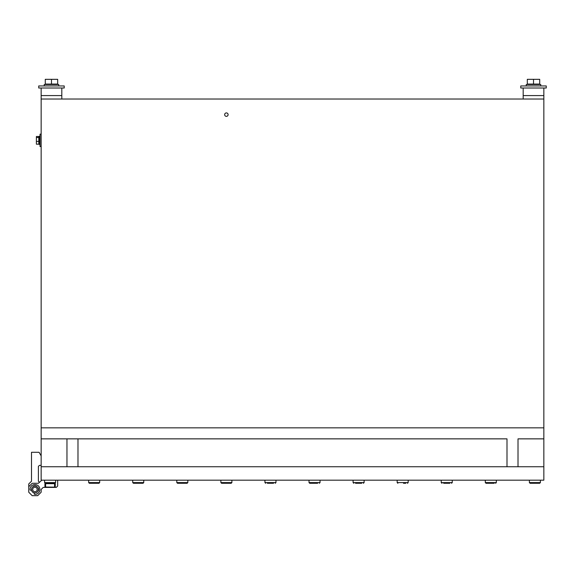 <?xml version="1.0" encoding="UTF-8"?>
<svg xmlns="http://www.w3.org/2000/svg" width="575" height="575" viewBox="0 0 575 575"><rect width="100%" height="100%" fill="white"/><g stroke="black" fill="none" stroke-linecap="round" stroke-linejoin="round"><path stroke-width="0.86" d="M523.178 88.004L523.178 95.579L543.842 95.579L523.178 95.579L523.178 99.022L543.842 99.022L41.148 99.022L41.148 427.843L543.842 427.843L543.842 466.749L41.148 466.749L41.148 438.862L506.999 438.862L506.999 466.749L506.999 438.862L66.966 438.862L66.966 466.749L66.966 438.862L41.148 438.862L41.148 427.843L543.842 427.843L543.842 88.004M41.148 88.004L41.148 95.579L61.805 95.579L41.148 95.579L41.148 99.022M61.805 88.004L61.805 99.022M518.018 438.862L543.842 438.862L518.018 438.862L518.018 466.749L518.018 438.862M77.984 438.862L77.984 466.749L77.984 438.862M226.385 112.916A1.725 1.725 0 0 0 224.66 114.633A1.725 1.725 0 0 0 226.385 116.358A1.725 1.725 0 0 0 228.11 114.633A1.725 1.725 0 0 0 226.385 112.916M543.842 480.175L41.148 480.175L543.842 480.175L543.842 466.749L41.148 466.749L41.148 480.175M57.672 480.52L57.672 486.033L56.292 487.406L55.265 487.406L55.265 483.273L44.929 483.273L44.929 487.406L43.211 487.406L41.148 489.476L41.148 492.229L37.706 495.672L32.193 495.672L28.75 492.229L28.75 483.963L31.503 481.21L31.503 452.288L39.078 452.288L41.148 455.867M88.658 480.52L88.658 482.59L99.676 482.59L98.986 483.273L90.764 483.273M132.732 480.52L132.732 482.59L143.75 482.59L143.06 483.273L134.83 483.273M176.805 480.52L176.805 482.59L187.824 482.59L187.134 483.273L178.904 483.273M220.879 480.52L220.879 482.59L231.89 482.59L231.208 483.273L222.978 483.273M229.792 483.273L225.558 483.273M273.542 483.273L267.375 483.273M529.381 480.52L529.381 482.59L530.071 483.273L539.709 483.273L531.48 483.273M494.227 483.273L485.997 483.273L487.737 483.273L485.997 483.273L485.307 482.59L496.326 482.59L495.636 483.273L496.326 482.59L496.326 480.52M491.639 483.273L488.563 483.273M89.348 483.273L88.658 482.59L89.348 483.273L91.087 483.273M449.823 483.273L443.663 483.273M133.422 483.273L132.732 482.59L133.422 483.273L135.161 483.273M405.756 483.273L403.499 483.273M177.495 483.273L176.805 482.59L177.495 483.273L179.228 483.273M361.682 483.273L355.515 483.273M359.425 483.273L356.342 483.273M221.562 483.273L220.879 482.59L221.562 483.273L223.301 483.273M317.608 483.273L311.449 483.273M530.071 483.273L531.803 483.273L530.071 483.273L531.803 483.273L530.071 483.273L529.381 482.59L530.071 483.273L529.381 482.59L530.071 483.273L529.381 482.59L530.071 483.273L529.381 482.59L530.071 483.273L529.381 482.59L530.071 483.273L529.381 482.59L540.399 482.59L539.709 483.273L538.293 483.273M539.709 483.273L537.97 483.273L539.709 483.273L537.97 483.273L539.709 483.273L540.399 482.59L539.709 483.273L540.399 482.59L539.709 483.273L540.399 482.59L539.709 483.273L540.399 482.59L539.709 483.273L540.399 482.59L539.709 483.273L540.399 482.59L540.399 480.52M311.118 483.273L309.709 483.273L309.019 482.59L320.038 482.59L319.348 483.273L320.038 482.59L320.038 480.52M32.696 489.476A2.25 2.25 0 0 0 34.946 491.726A2.25 2.25 0 0 0 37.195 489.476A2.25 2.25 0 0 0 34.946 487.226A2.25 2.25 0 0 0 32.696 489.476M38.388 489.476A3.443 3.443 0 0 1 34.946 492.919A3.443 3.443 0 0 1 31.503 489.476A3.443 3.443 0 0 1 34.946 486.033A3.443 3.443 0 0 1 38.388 489.476M33.3 486.414A3.479 3.479 0 0 1 36.548 486.385A0.668 0.668 0 0 1 36.57 486.436A0.668 0.668 0 0 0 36.132 485.976A3.694 3.694 0 0 0 33.709 485.997A0.668 0.668 0 0 0 33.285 486.457M38.036 487.866A3.479 3.479 0 0 1 38.008 491.122M34.5 492.919A3.479 3.479 0 0 1 31.496 489.922L30.978 490.159A0.668 0.668 0 0 1 30.022 489.562A4.923 4.923 0 0 1 38.432 485.99A4.923 4.923 0 0 1 34.859 494.399A0.668 0.668 0 0 1 34.263 493.443L34.5 492.919M41.148 465.369L39.423 465.369L38.388 466.404L38.388 481.21L39.423 482.245M33.314 486.364A3.515 3.515 0 0 1 36.534 486.342M38.079 487.887A3.515 3.515 0 0 1 38.058 491.107M28.75 486.716L32.193 483.273L38.388 483.273L41.486 480.52M34.486 492.955A3.515 3.515 0 0 1 31.467 489.936M44.929 487.406L55.265 487.406M52.404 487.133L47.79 487.133M54.575 487.061L54.575 483.69L45.619 483.69L45.619 487.061L54.503 487.133M37.986 487.852A0.668 0.668 0 0 1 38.446 488.283A3.694 3.694 0 0 1 38.424 490.712A0.668 0.668 0 0 1 37.964 491.136M43.211 487.406L41.148 489.476M39.423 465.369L38.388 466.404L38.388 481.21M64.213 85.941L38.733 85.941L38.733 88.004L64.213 88.004L64.213 85.941M44.297 84.496L44.246 85.941L44.218 84.496L58.736 84.496L58.736 85.941M45.274 84.496L45.274 79.328L57.672 79.328L57.672 84.079L45.274 84.079M57.672 84.496L57.672 84.079M51.477 84.079L51.477 79.328M527.311 84.496L527.311 79.328L539.709 79.328L539.709 84.079L527.311 84.079M539.709 84.496L539.709 84.079M533.514 84.079L533.514 79.328M526.333 84.496L526.283 85.941L526.254 84.496L540.773 84.496L540.773 85.941M546.25 85.941L520.77 85.941L520.77 88.004L546.25 88.004L546.25 85.941M41.148 146.539L40.042 146.539L40.042 134.14L41.148 134.14M40.042 144.404L39.15 144.404L39.15 136.275L40.042 136.275M38.805 136.498L38.805 144.181L36.39 144.181L36.39 136.498L38.805 136.498M38.805 141.371L36.39 141.371M38.805 137.533L36.39 137.533M44.591 480.52L44.591 482.59L55.61 482.59L54.92 483.273L55.61 482.59L54.92 483.273L55.61 482.59L54.92 483.273L55.61 482.59L54.92 483.273L55.61 482.59L54.92 483.273L55.61 482.59L55.61 480.52M264.946 480.52L264.946 482.59L275.964 482.59L275.274 483.273L275.964 482.59L275.964 480.52M441.233 480.52L441.233 482.59L452.252 482.59L451.562 483.273L452.252 482.59L452.252 480.52M397.16 480.52L397.16 482.59L408.178 482.59L407.495 483.273L408.178 482.59L408.178 480.52M353.093 480.52L353.093 482.59L364.112 482.59L363.422 483.273L364.112 482.59L364.112 480.52M44.591 482.59L45.274 483.273L44.591 482.59M99.676 480.52L99.676 482.59L98.986 483.273M143.75 480.52L143.75 482.59L143.06 483.273M187.824 480.52L187.824 482.59L187.134 483.273M231.89 480.52L231.89 482.59L231.208 483.273M264.946 482.59L265.636 483.273L264.946 482.59M485.307 480.52L485.307 482.59L485.997 483.273M441.233 482.59L441.923 483.273L441.233 482.59M397.16 482.59L397.85 483.273L397.16 482.59M353.093 482.59L353.783 483.273L353.093 482.59M309.019 480.52L309.019 482.59L309.709 483.273M54.1 483.273L54.337 483.69M46.093 483.273L45.856 483.69"/></g></svg>
